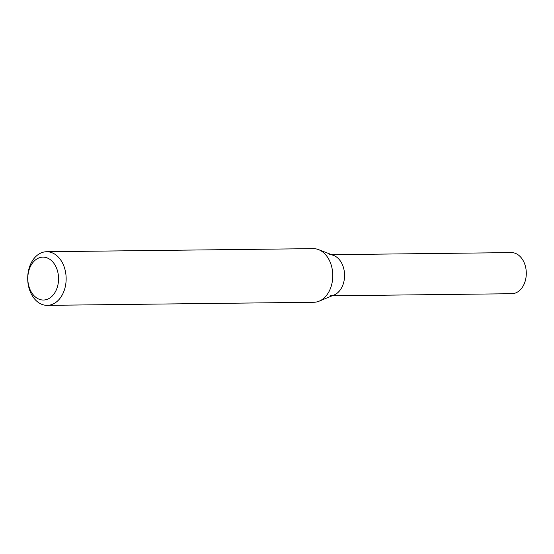 <?xml version="1.0" encoding="UTF-8"?>
<svg xmlns="http://www.w3.org/2000/svg" width="554" height="554" viewBox="0 0 554 554"><rect width="100%" height="100%" fill="white"/><g stroke="black" fill="none" stroke-linecap="round" stroke-linejoin="round"><path stroke-width="0.83" d="M46.612 251.731L313.245 248.642A26.814 19.224 89.3 0 1 318.55 249.619A26.814 19.224 89.3 0 1 329.949 289.638A26.814 19.224 89.3 0 1 319.152 301.168A26.814 19.224 89.3 0 1 313.862 302.269L47.235 305.358A26.814 19.224 89.3 0 1 27.7 278.766A26.814 19.224 89.3 0 1 46.612 251.731A26.814 19.224 89.3 0 1 63.62 265.428A26.814 19.224 89.3 0 1 63.322 292.727A26.814 19.224 89.3 0 1 47.235 305.358M56.3 289.929A21.454 15.38 89.3 0 1 29.674 288.682A21.454 15.38 89.3 0 1 43.579 257.146A21.454 15.38 89.3 0 1 56.3 289.929M318.55 249.619L333.667 255.456A20.56 14.736 89.3 0 1 342.407 286.141A20.56 14.736 89.3 0 1 334.124 294.984L319.152 301.168M329.595 254.708A20.56 14.736 89.3 0 1 342.635 265.214A20.56 14.736 89.3 0 1 342.407 286.141A20.56 14.736 89.3 0 1 330.073 295.822M331.666 254.688L511.321 252.603A20.56 14.736 89.3 0 1 524.361 263.108A20.56 14.736 89.3 0 1 524.132 284.029A20.56 14.736 89.3 0 1 511.799 293.717L332.144 295.801"/></g></svg>
